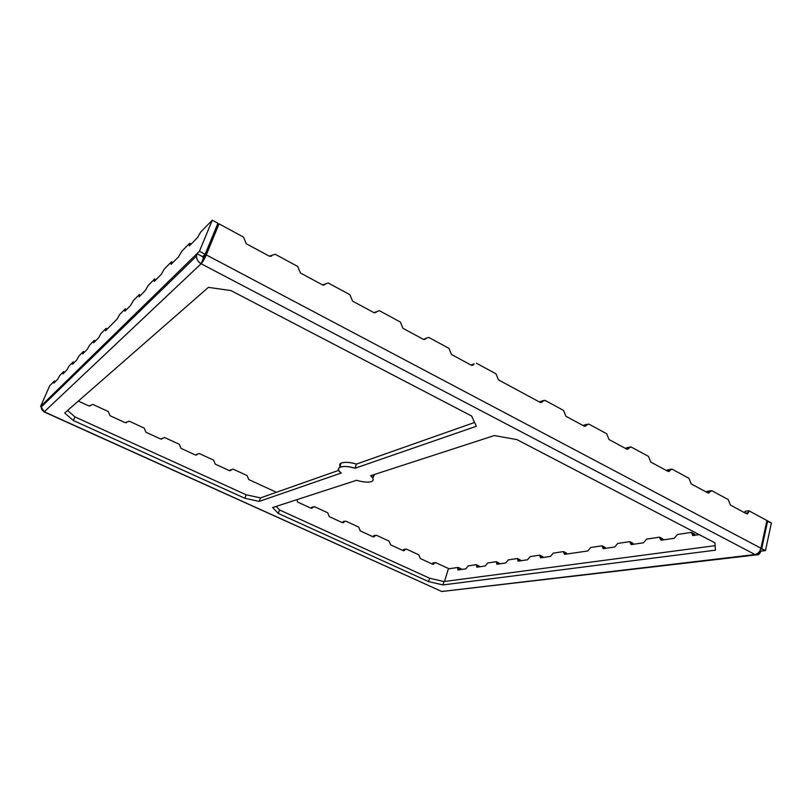 <?xml version="1.0" encoding="UTF-8"?>
<svg xmlns="http://www.w3.org/2000/svg" width="812" height="812" viewBox="0 0 812 812"><rect width="100%" height="100%" fill="white"/><g stroke="black" fill="none" stroke-linecap="round" stroke-linejoin="round"><path stroke-width="1.22" d="M371.104 481.709C367.816 482.572 362.964 482.095 356.539 480.298C362.964 482.095 367.816 482.572 371.104 481.709C373.997 480.643 373.814 478.654 370.556 475.741L494.295 435.567L516.889 439.596L714.956 542.832L715.413 550.181L442.946 584.924L428.614 581.595L278.283 513.438L272.67 507.53L356.539 480.298L272.67 507.53L278.283 513.438L279.531 509.966L429.649 578.235L443.971 581.554L715.128 545.664L443.971 581.554L442.946 584.924L715.413 550.181L714.956 542.832L516.889 439.596L494.295 435.567L370.556 475.741C373.449 478.258 373.916 480.125 371.977 481.343L371.104 481.709M766.924 520.522L760.935 548.212C759.88 551.734 757.921 553.845 755.058 554.545L201.112 263.748L44.254 411.796L441.809 591.501L755.058 554.545C757.86 555.601 759.788 554.474 760.824 551.165L759.971 550.719L760.824 551.165L758.388 554.667L755.058 554.545C757.921 553.845 759.88 551.734 760.935 548.212L206.278 254.897L219.037 223.858L243.529 237.114L246.249 243.732L243.529 237.114L219.037 223.858L216.916 225.969L219.037 223.858L206.278 254.897C204.502 258.967 202.777 261.921 201.112 263.748C198.209 262.124 196.656 259.586 196.463 256.125L196.961 253.689L41.585 405.421L41.209 407.025L44.254 411.796L201.112 263.748C202.777 261.921 204.502 258.967 206.278 254.897L760.935 548.212L766.924 520.522L748.837 510.738L766.924 520.522M208.39 287.367L230.973 290.584L471.579 415.988L476.35 426.27L355.006 468.26C343.07 464.139 333.306 467.742 341.284 473.01L259.211 501.41L244.899 498.294L73.374 420.525L64.706 412.993L208.39 287.367L64.706 412.993L73.374 420.525L244.899 498.294L246.188 494.792L260.5 497.898L338.837 470.29L260.5 497.898L259.211 501.41L341.284 473.01C338.299 470.696 337.751 468.768 339.639 467.225C343.364 465.976 348.49 466.321 355.006 468.26L476.35 426.27L471.579 415.988L230.973 290.584L208.39 287.367M44.071 411.897L441.809 591.501L44.254 411.796C41.625 410.273 40.742 408.152 41.585 405.421L42.457 405.817M444.519 581.473L448.468 568.512L435.75 562.645L432.613 564.188L420.322 558.534L418.799 554.819L406.396 549.095L403.178 550.637L390.623 544.862L389.08 541.107L376.413 535.26L373.104 536.803L360.284 530.896L358.721 527.1L345.77 521.121L342.38 522.654L329.276 516.625L327.703 512.778L314.467 506.678L310.986 508.2L297.598 502.039L296.877 499.664L297.598 502.039L310.986 508.2L314.467 506.678L327.703 512.778L329.276 516.625L342.38 522.654L345.77 521.121L358.721 527.1L360.284 530.896L373.104 536.803L376.413 535.26L389.08 541.107L390.623 544.862L403.178 550.637L406.396 549.095L418.799 554.819L420.322 558.534L432.613 564.188L435.75 562.645L448.468 568.512L444.519 581.473M276.415 492.285L248.736 479.547L247.102 475.588L233.115 469.133L229.4 470.645L215.241 464.119L213.576 460.12L199.275 453.522L195.459 455.014L180.975 448.346L179.29 444.296L164.653 437.546L160.735 439.028L145.906 432.207L144.211 428.107L129.23 421.195L125.2 422.676L110.026 415.683L108.3 411.542L92.964 404.467L88.823 405.929L78.317 401.087L88.823 405.929L92.964 404.467L108.3 411.542L110.026 415.683L125.2 422.676L129.23 421.195L144.211 428.107L145.906 432.207L160.735 439.028L164.653 437.546L179.29 444.296L180.975 448.346L195.459 455.014L199.275 453.522L213.576 460.12L215.241 464.119L229.4 470.645L233.115 469.133L247.102 475.588L248.736 479.547L276.415 492.285M89.919 406.03L90.914 405.158L89.919 406.03M126.104 422.798L127.281 421.804L126.104 422.798M161.446 439.17L162.796 438.084L161.446 439.17M196.007 455.156L197.499 454.009L196.007 455.156M229.786 470.757L231.105 470.189M311.057 508.231L312.62 507.023L311.057 508.231M342.339 522.634L343.872 521.426L342.339 522.634M372.962 536.732L374.444 535.524L373.621 535.707L373.124 536.397L374.758 536.032L372.962 536.732M402.925 550.526L404.376 549.328L403.645 549.46L403.087 550.191L404.782 549.866L402.925 550.526M432.268 564.035L433.029 562.939L432.42 563.701L434.176 563.416L432.268 564.035M445.169 591.106L441.241 591.4M373.358 477.243L374.352 474.512L372.485 477.608M276.171 506.394L279.531 509.966L276.171 506.394M356.427 464.088L474.584 422.463L356.427 464.088L355.006 468.26L356.427 464.088C349.921 462.16 344.795 461.835 341.07 463.104C339.629 464.038 339.487 465.276 340.634 466.829C336.442 462.17 347.201 460.962 356.427 464.088M67.589 410.476L74.937 416.911L246.188 494.792L74.937 416.911L73.374 420.525L74.937 416.911L67.589 410.476M745.03 511.357L748.837 510.738L748.41 512.636L745.375 513.133L748.41 512.636L746.472 513.722L747.69 513.732L748.837 510.738L745.03 511.357L744.716 512.778L745.03 511.357M730.384 505.044L746.472 513.722L730.384 505.044L729.277 502.293L730.384 505.044M691.215 483.901L707.81 492.864L709.16 492.833L709.84 491.778L706.866 492.346L709.84 491.778L707.81 492.864L691.215 483.901L690.088 481.11L691.215 483.901M650.788 462.079L667.921 471.325L669.413 471.254L670.022 470.26L667.139 470.899L670.022 470.26L667.921 471.325L650.788 462.079L649.641 459.237L650.788 462.079M609.03 439.546L626.732 449.097L628.386 448.945L628.924 448.041L626.123 448.762L628.924 448.041L626.732 449.097L609.03 439.546L607.863 436.653L609.03 439.546M300.379 272.944L322.526 284.9L325.389 283.946L323.602 285.185L325.389 283.946L322.526 284.9L300.379 272.944L299.049 269.706L300.379 272.944M352.56 301.11L373.916 312.64L376.666 311.666L373.916 312.64L352.56 301.11L351.251 297.923L352.56 301.11M402.894 328.281L423.509 339.406L426.046 338.655L423.509 339.406L425.508 338.736L423.488 339.396L402.894 328.281L401.625 325.155L402.894 328.281M451.492 354.509L471.396 365.258L473.721 364.679L471.396 365.258L451.492 354.509L450.234 351.434L451.492 354.509M565.893 416.262L584.183 426.127L565.893 416.262L564.705 413.318L565.893 416.262M498.416 379.843L540.203 402.397L542.578 401.361L540.203 402.397L498.416 379.843L497.198 376.829L498.416 379.843M41.585 405.421L40.6 406.386L49.725 385.761L54.526 380.869L54.78 382.208L54.242 381.955L53.886 383.081L57.672 379.275L53.947 383.041L54.526 380.869L49.725 385.761L40.6 406.386L199.427 251.284L212.287 220.204L217.92 223.249L205.131 254.298L202.645 256.683L203.335 258.358L204.188 256.886L216.916 225.969L201.112 263.748L203.335 258.358L202.645 256.683L196.961 253.689C195.793 257.82 197.174 261.17 201.112 263.748L755.058 554.545L441.809 591.501L756.104 554.931M270.335 256.44L271.756 255.902L270.335 256.44M323.176 285.144L325.054 284.515L323.176 285.144M374.2 312.772L376.392 312.173L374.2 312.772M471.092 365.085L474.117 363.796M539.523 402.021L541.188 401.28L539.523 402.021M583.27 425.63L584.873 424.889L583.27 425.63M625.595 448.488L627.148 447.727L625.595 448.488M666.581 470.605L668.073 469.843L666.581 470.605M706.288 492.031L707.719 491.27L706.288 492.031M729.277 502.293L728.171 499.542L711.85 490.712L709.84 491.778L710.51 490.732L711.85 490.712L728.171 499.542L729.277 502.293M690.088 481.11L688.962 478.309L672.123 469.194L670.022 470.26L670.631 469.275L672.123 469.194L688.962 478.309L690.088 481.11M649.641 459.237L648.494 456.395L631.107 446.986L628.924 448.041L629.452 447.128L631.107 446.986L648.494 456.395L649.641 459.237M607.863 436.653L606.696 433.77L588.73 424.037L584.183 426.127L586.01 425.894L586.457 425.082L583.757 425.894L588.73 424.037L606.696 433.77L607.863 436.653M564.705 413.318L563.508 410.385L544.943 400.326L542.578 401.361L542.923 400.681L544.943 400.326L563.508 410.385L564.705 413.318M497.198 376.829L495.97 373.814L476.431 363.228L495.97 373.814L497.198 376.829M450.234 351.434L448.985 348.368L428.766 337.416L426.239 338.168L428.766 337.416L448.985 348.368L450.234 351.434M401.625 325.155L400.346 322.029L379.397 310.692L376.666 311.646L379.397 310.692L400.346 322.029L401.625 325.155M351.251 297.923L349.952 294.746L328.241 282.992L325.389 283.946L328.241 282.992L349.952 294.746L351.251 297.923M299.049 269.706L297.71 266.458L275.197 254.268L269.229 256.135L246.249 243.732L269.229 256.135L275.197 254.268L297.71 266.458L299.049 269.706M231.258 469.884L229.948 470.463L231.258 469.884M278.283 513.438L428.614 581.595L429.649 578.235L279.531 509.966L278.283 513.438M212.287 220.204L200.797 231.907L197.478 237.672L189.328 245.924L189.511 243.397L181.695 251.355L178.569 256.825L171.119 264.367L171.383 261.87L164.217 269.158L161.263 274.354L154.422 281.277L154.747 278.8L148.17 285.509L145.358 290.452L139.065 296.837L139.441 294.391L133.371 300.582L130.702 305.302L124.886 311.199L125.302 308.793L119.679 314.518L117.141 319.035L105.54 330.788L106.017 328.434L100.982 333.559L98.617 337.802L93.776 342.705L94.273 340.39L89.594 345.161L87.32 349.241L82.814 353.809L83.331 351.535L78.957 355.991L76.785 359.919L72.562 364.192L73.1 361.949L69 366.131L66.919 369.907L62.96 373.916L63.519 371.713L59.672 375.631L57.672 379.275L59.672 375.631L63.59 371.663L63.793 373.073L63.245 372.809L62.96 373.916L66.919 369.907L69 366.131L73.1 361.949L72.481 364.243L76.785 359.919L78.957 355.991L83.331 351.535L82.722 353.87L87.32 349.241L89.594 345.161L94.273 340.39L93.674 342.765L98.617 337.802L100.982 333.559L106.017 328.434L105.54 330.788L117.141 319.035L119.679 314.518L125.302 308.793L124.886 311.199L130.702 305.302L133.371 300.582L139.441 294.391L139.065 296.837L145.358 290.452L148.17 285.509L154.747 278.8L154.26 281.388L161.263 274.354L164.217 269.158L171.383 261.87L171.119 264.367L178.569 256.825L181.695 251.355L189.511 243.397L189.328 245.924L197.478 237.672L200.797 231.907L212.287 220.204L199.427 251.284L196.961 253.689L202.645 256.683L205.131 254.298L199.427 251.284L205.131 254.298L217.92 223.249L212.287 220.204M760.814 548.729L761.697 548.618L767.665 520.928L766.802 521.06L771.4 522.948L765.462 550.607L760.824 551.165L765.462 550.607L760.814 548.729M699.213 534.631L693.032 535.534L691.225 532.408L677.573 534.458L674.183 538.295L661.009 540.224L659.374 537.189L646.646 539.107L643.429 542.802L631.127 544.608L629.665 541.655L617.759 543.441L614.694 547.014L603.184 548.699L601.865 545.826L590.72 547.501L587.797 550.952L564.513 554.363L563.386 551.602L553.236 553.134L550.506 556.413L540.67 557.854L539.645 555.175L530.104 556.606L527.485 559.783L518.218 561.143L517.295 558.524L508.282 559.884L505.774 562.97L497.025 564.249L496.203 561.691L487.687 562.97L485.282 565.964L477.009 567.182L476.258 564.685L468.209 565.893L465.895 568.806L458.059 569.953L458.13 567.415L448.356 568.877L458.13 567.415L457.724 568.735L459.805 569.699L457.724 568.735L457.897 569.943L465.895 568.806L468.209 565.893L476.258 564.685L476.634 565.934L478.755 566.928L476.634 565.934L476.827 567.162L485.282 565.964L487.687 562.97L496.203 561.691L496.609 562.97L498.781 563.995L496.609 562.97L496.822 564.228L505.774 562.97L508.282 559.884L517.295 558.524L517.751 559.833L519.964 560.889L517.751 559.833L517.995 561.122L527.485 559.783L530.104 556.606L539.645 555.175L540.163 556.514L542.416 557.6L540.163 556.514L540.427 557.834L550.506 556.413L553.236 553.134L563.386 551.602L563.954 552.982L566.258 554.109L563.954 552.982L564.513 554.363L587.797 550.952L590.72 547.501L601.865 545.826L602.524 547.258L604.91 548.445L602.524 547.258L603.184 548.699L614.694 547.014L617.759 543.441L629.665 541.655L630.396 543.126L632.832 544.355L630.396 543.126L631.127 544.608L643.429 542.802L646.646 539.107L659.374 537.189L660.186 538.711L662.683 539.98L660.186 538.711L661.009 540.224L674.183 538.295L677.573 534.458L691.225 532.408L692.128 533.971L694.676 535.291L692.128 533.971L692.616 535.504L699.213 534.631M460.79 569.557L461.033 568.755L458.13 567.415L461.033 568.755L460.79 569.557M479.222 566.076L476.502 564.726M499.218 563.122L496.457 561.742M520.38 559.996L517.579 558.575M542.802 556.687L539.97 555.225M566.603 553.175L563.741 551.673M605.194 547.481L602.281 545.908M633.055 543.37L630.122 541.746M662.856 538.975L659.75 537.219M694.778 534.255L691.804 532.53M767.665 520.928L761.697 548.618L765.462 550.607L771.4 522.948L767.665 520.928M190.181 245.062L189.419 244.656L190.181 245.062M171.982 263.494L171.251 263.118L171.982 263.494M155.295 280.404L154.584 280.038L155.295 280.404M139.928 295.954L139.248 295.609L139.928 295.954M125.748 310.316L125.089 309.991L125.748 310.316M106.402 329.916L105.773 329.611L106.402 329.916M94.639 341.832L94.03 341.547L94.639 341.832M83.656 352.946L83.068 352.672L83.656 352.946M73.405 363.34L72.836 363.065L73.405 363.34M40.6 406.386L41.239 406.67L40.6 406.386M244.899 498.294L259.211 501.41L260.5 497.898L246.188 494.792L244.899 498.294M443.971 581.554L429.649 578.235L428.614 581.595L442.946 584.924L443.971 581.554M270.761 256.399L272.213 255.201L270.761 256.399M196.463 256.125L41.209 407.025M747.69 513.732L746.867 513.864M709.16 492.833L708.226 493.006M669.413 471.254L668.347 471.488M628.386 448.945L627.179 449.259M376.656 311.686L374.626 312.884M426.046 338.655L424.118 339.629M471.945 365.451L473.721 364.679M542.223 402.041L540.691 402.579M341.07 463.104L339.639 467.225M434.796 562.655L433.029 562.939M433.567 564.178L432.918 564.289M405.35 549.135L403.645 549.46M404.224 550.597L403.483 550.739M375.266 535.341L373.621 535.707M374.251 536.712L373.429 536.894M344.511 521.263L342.948 521.669M343.638 522.522L342.715 522.755M311.585 507.338L313.087 506.881M311.331 508.312L312.366 507.997M197.448 454.101L196.22 454.73M197.296 454.436L196.068 455.055M161.547 438.977L162.694 438.297L161.558 438.947M231.41 469.59L230.1 470.158M63.61 371.673L64.686 372.17M584.65 426.3L586.01 425.894M191.196 244.036L189.775 243.285M172.986 262.479L171.616 261.768M106.118 328.363L107.346 328.962M94.375 340.319L95.562 340.898M84.58 352.022L83.443 351.484M74.308 362.426L73.202 361.908M539.665 401.818L542.923 400.681M426.239 338.168L423.651 339.477M376.666 311.646L374.586 312.874M710.51 490.732L706.795 491.443M670.631 469.275L667.017 470.077M629.452 447.128L625.951 448.041M586.903 424.28L583.523 425.295"/></g></svg>

